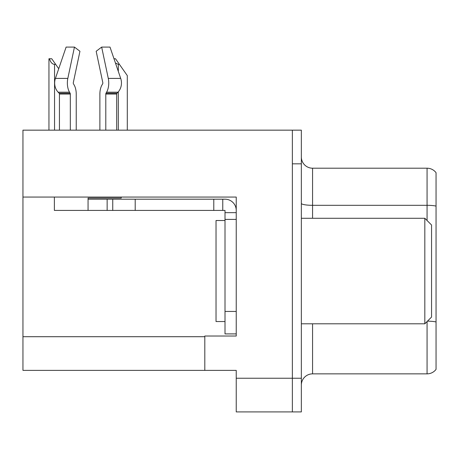 <?xml version="1.0" encoding="UTF-8"?>
<svg xmlns="http://www.w3.org/2000/svg" width="459" height="459" viewBox="0 0 459 459"><rect width="100%" height="100%" fill="white"/><g stroke="black" fill="none" stroke-linecap="round" stroke-linejoin="round"><path stroke-width="0.69" d="M236.236 219.396L236.236 311.449L225.008 311.449L225.008 333.9L236.236 333.9L236.236 311.449L236.236 336.028L204.806 336.028L204.806 370.379L22.95 370.379L22.95 197.06L236.236 197.06L236.236 219.396L225.008 219.396L225.008 210.417L213.785 210.417L213.785 199.189L225.008 199.189A11.228 11.228 0 0 1 236.236 210.423M204.806 370.379L236.236 370.379L236.236 411.912L292.366 411.912L292.366 378.239L292.366 411.912L301.345 411.912L301.345 378.239L292.366 378.239L292.366 130.155L22.95 130.155L22.95 197.06M436.05 172.699A11.228 11.228 0 0 0 427.071 168.206A11.228 11.228 0 0 1 436.05 172.699L436.05 369.369A11.228 11.228 0 0 1 427.071 373.861L312.568 373.861A11.228 11.228 0 0 0 301.345 385.084M292.366 130.155L301.345 130.155L301.345 163.829L292.366 163.829L292.366 378.239L236.236 378.239M436.05 206.871L436.05 369.369M301.345 163.829L301.345 378.239M436.05 206.091A11.228 1.951 180 0 0 427.071 205.311L427.071 168.206L312.568 168.206A11.228 11.228 0 0 1 301.345 156.984A11.228 11.228 0 0 0 312.568 168.206L312.568 218.272M113.993 58.758L115.507 58.758L119.438 64.375L118.319 64.375L115.438 62.992M127.298 130.155L127.298 75.597L119.438 64.375M49.469 58.758L51.747 58.758L55.677 64.375L54.558 64.375C52.24 64.191 50.542 62.321 49.469 58.758L48.947 58.758L48.947 130.155M55.677 64.375L58.723 68.724M73.474 83.842A1.125 0.591 -90 0 1 73.32 82.586A1.125 0.591 -90 0 0 73.474 83.842L74.071 84.863A12.347 6.506 90 0 1 76.234 94.055L76.234 130.155M121.222 197.06L121.222 198.07L88.059 198.07L88.059 199.189L112.753 199.189L112.753 210.417L54.38 210.417L54.38 197.06M105.799 130.155L105.799 94.055A1.125 0.591 90 0 1 105.995 93.217L106.591 92.202A12.347 6.506 -90 0 0 108.284 78.403L101.657 47.088L110.005 47.088L120.7 78.403A12.347 10.494 90 0 1 117.969 92.202L116.999 93.217A1.125 0.952 -90 0 0 116.684 94.055L116.684 130.155M73.32 82.586L79.946 51.27L74.456 47.088L67.829 78.403A12.347 6.506 90 0 0 69.521 92.202L70.124 93.217A1.125 0.591 -90 0 1 70.319 94.055L70.319 130.155M59.435 130.155L59.435 94.055A1.125 0.952 90 0 0 59.113 93.217L58.15 92.202A12.347 10.494 -90 0 1 55.419 78.403L66.113 47.088L74.456 47.088M102.644 83.842A1.125 0.591 90 0 0 102.799 82.586A1.125 0.591 90 0 1 102.644 83.842L102.047 84.863A12.347 6.506 -90 0 0 99.884 94.055L99.884 130.155M101.657 47.088L96.172 51.27L102.799 82.586M112.753 199.189L213.785 199.189M112.753 210.417L213.785 210.417M225.008 333.9L236.236 333.9M222.764 210.417L222.764 199.189M236.236 212.66L225.008 212.66M225.008 311.449L225.008 219.396M225.008 220.521L216.028 220.521L216.028 321.547L225.008 321.547M424.822 323.796L431.558 317.06L431.558 225.008L424.822 218.272L424.822 323.796L301.345 323.796M301.345 218.272L424.822 218.272M22.95 336.705L204.806 336.705M312.568 323.796L312.568 373.861M427.071 220.521L427.071 205.311L312.568 205.311A11.228 1.951 0 0 1 301.345 203.366M436.05 321.943A11.228 1.951 180 0 0 427.455 321.162M427.071 373.861L427.071 321.547M118.319 130.155L118.319 91.811M118.319 71.432L118.319 64.375M54.558 130.155L54.558 64.375M88.059 210.417L88.059 199.189M116.684 94.055L105.799 94.055M70.319 94.055L59.435 94.055M67.829 78.403L55.419 78.403M120.7 78.403L108.284 78.403M69.521 92.202L58.15 92.202M117.969 92.202L106.591 92.202M70.124 93.217L59.113 93.217M116.999 93.217L105.995 93.217M135.204 210.417L135.204 199.189M107.142 210.417L107.142 199.189"/></g></svg>
